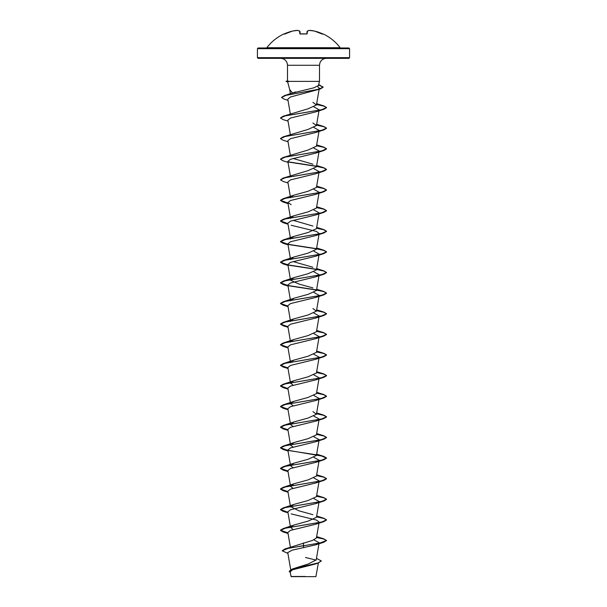 <?xml version="1.0" encoding="UTF-8"?>
<svg xmlns="http://www.w3.org/2000/svg" width="607" height="607" viewBox="0 0 607 607"><rect width="100%" height="100%" fill="white"/><g stroke="black" fill="none" stroke-linecap="round" stroke-linejoin="round"><path stroke-width="0.91" d="M306.823 33.939L306.489 33.954A46.026 42.52 180 0 0 303.5 33.863A46.026 42.52 180 0 0 300.511 33.954L299.812 33.726L299.585 31.078A45.904 17.497 -95.4 0 0 297.438 30.358A45.904 42.247 -102.9 0 0 292.415 31.078L292.415 31.071A46.071 45.897 180 0 0 284.698 33.726L284.205 33.924M322.795 33.924L322.97 33.863A46.071 46.071 0 0 1 340.155 47.71L266.845 47.71L303.5 47.983L258.119 47.983L257.429 48.674L349.571 48.674L348.881 47.983L303.5 47.983M322.932 33.954L322.302 33.726A46.071 45.897 180 0 0 314.585 31.078A45.904 42.247 102.9 0 0 309.562 30.358A45.904 17.497 95.4 0 0 307.415 31.078L307.188 33.726M321.293 560.982L317.856 563.167L315.223 564.024L292.559 569.806L290.154 571.824L291.11 576.65L315.89 576.65L318.379 562.993M302.567 576.506C287.27 576.491 287.589 576.483 303.5 576.475L305.078 576.453M349.571 57.657L257.429 57.657L258.119 58.348L348.881 58.348L349.571 57.657L349.571 48.674M292.802 92.962L313.743 87.848L318.356 85.633L319.494 81.384L289.266 81.384L287.627 81.846L289.683 89.532L291.99 92.378M316.475 558.379L321.3 560.898L318.053 562.932L292.233 569.025L308.288 563.971L316.209 559.912L319.145 542.749L313.925 539.873M303.5 542.939L303.5 545.64L284.812 548.994L312.468 540.435L316.444 537.923L319.145 522.134L315.83 524.198L290.51 530.381L287.855 532.445L290.374 547.18M293.075 529.562L290.472 527.164M290.707 526.952L294.084 524.994L308.037 521.147L316.444 517.308L319.145 501.519L315.83 503.575L290.51 509.766L287.855 511.822L290.556 527.62M312.916 514.683L298.978 510.844L290.472 506.549M290.707 506.337L294.084 504.371L308.03 500.532L316.444 496.693L319.145 480.903L315.83 482.96L290.518 489.143L287.855 491.207L290.556 507.004M293.075 488.332L290.556 486.382L294.084 483.756L308.03 479.917L316.444 476.078L319.145 460.281L315.837 462.344L290.51 468.528L287.855 470.592L290.472 485.934M293.075 467.709L290.556 465.766L294.084 463.141L308.03 459.302L316.444 455.462L319.145 439.665L315.83 441.729L290.518 447.913L287.855 449.977L290.472 465.311M293.075 447.093L290.556 445.151L294.084 442.526L308.03 438.679L316.444 434.84L319.145 419.05L313.925 416.167M293.075 426.478L290.556 424.536L294.084 421.911L308.03 418.064L316.444 414.224L312.916 411.599M293.075 405.863L290.472 403.465M290.707 403.253L294.084 401.288L308.022 397.448L316.444 393.609L319.145 377.812L313.925 374.936M293.075 385.24L290.472 382.85M290.707 382.638L294.084 380.672L308.03 376.833L316.444 372.994L319.145 357.197L313.925 354.321M290.707 362.022L294.084 360.057L308.03 356.218L316.444 352.371L319.145 336.582L313.925 333.698M290.707 341.4L294.084 339.442L308.022 335.603L316.444 331.756L319.145 315.966L313.925 313.083M290.707 320.784L294.084 318.819L308.03 314.98L316.444 311.141L312.916 308.515M290.556 300.829L294.084 298.204L308.03 294.365L316.444 290.525L319.145 274.728L315.83 276.792L290.51 282.976L287.855 285.04L290.472 300.382M312.916 287.9L298.978 284.061L290.556 280.214L294.084 277.589L308.03 273.749L316.444 269.91L319.145 254.113L315.837 256.177L290.518 262.361L287.855 264.424L290.556 280.214M312.916 267.277L293.075 261.541M290.609 259.121L294.084 256.973L308.022 253.134L316.444 249.287L319.145 233.498L316.49 231.434L291.17 225.25M290.609 238.505L294.084 236.358L308.022 232.519L316.444 228.672L319.145 212.882L313.925 209.999M312.916 226.047L293.075 220.311M290.707 217.701L294.084 215.735L308.03 211.896L316.444 208.057L319.145 192.267L313.925 189.384M290.707 197.085L294.076 195.12L308.022 191.281L316.444 187.442L319.145 171.644L313.925 168.769M288.029 182.98L283.158 181.463L280.464 179.862L283.158 178.086L308.022 170.666L316.444 166.819L319.145 151.029L315.83 153.093L290.51 159.277L287.855 161.341L290.328 175.818M312.916 164.194L293.075 158.457M280.472 159.155L283.158 157.471L308.03 150.043L316.444 146.204L319.145 130.414L313.925 127.531M280.472 138.54L283.158 136.848L308.03 129.428L316.444 125.588L312.916 122.963M280.472 117.925L283.158 116.233L308.03 108.812L316.444 104.973L312.916 102.348M317.575 86.437L319.312 88.227L318.091 89.479M287.999 100.337L284.167 99.123L281.519 97.507L285.95 95.367L320.329 88.971L290.412 97.014L287.801 99.191L290.328 113.964M313.925 106.915L319.145 109.799L316.444 125.588M288.029 121.127L283.158 119.617L280.464 118.008L285.351 115.831L323.842 109.306L315.837 111.855L290.51 118.046L287.855 120.103L290.328 134.579M288.029 141.75L283.158 140.232L280.464 138.624L285.351 136.454L323.842 129.921L315.83 132.478L290.518 138.662L287.855 140.718L290.328 155.202M313.925 148.146L319.145 151.029M280.464 179.862L285.343 177.684L323.842 171.159L315.83 173.708L290.518 179.892L287.855 181.956L290.556 197.745M287.961 203.201L283.158 202.078L280.464 200.477L285.351 198.299L323.842 191.774L315.83 194.323L290.51 200.515L287.855 202.571L291.17 204.635M287.961 223.816L283.158 222.701L280.464 221.092L285.351 218.915L323.842 212.389L315.837 214.939L290.518 221.13L287.855 223.186L290.556 238.983M318.675 234.196L315.83 235.554L290.518 241.745L287.855 243.809L290.556 259.599M313.925 251.237L319.145 254.113M313.925 271.853L319.145 274.728M313.925 292.468L319.145 295.351L315.83 297.407L290.518 303.591L287.855 305.655L290.556 321.452M318.675 316.664L315.83 318.022L290.51 324.214L287.855 326.27L290.556 342.067M318.675 337.28L315.83 338.645L290.51 344.829L287.855 346.893L290.556 362.683M318.675 357.902L315.837 359.261L290.51 365.444L287.855 367.508L290.556 383.298M318.675 378.518L315.837 379.876L290.51 386.06L287.855 388.123L290.556 403.921M313.925 395.552L319.145 398.435L316.444 414.224M318.675 399.133L315.83 400.491L290.518 406.675L287.855 408.739L290.556 424.536M318.675 419.748L315.83 421.114L290.51 427.298L287.855 429.361L290.556 445.151M313.925 436.79L319.145 439.665M313.925 457.405L319.145 460.281M313.925 478.02L319.145 480.903M313.925 498.635L319.145 501.519M291.17 513.886L316.49 520.07L319.145 522.134M318.667 543.455L315.83 544.813L292.187 550.177L287.764 552.552L290.692 569.669M305.488 557.484L316.156 560.109M284.812 548.994L282.194 550.792L287.915 553.409M292.233 569.025L289.205 571.24M303.5 547.787L303.5 545.807L323.842 542.256L326.536 540.48L319.79 543.06L288.226 548.303L282.194 550.792M317.856 563.167L291.997 569.283L289.205 571.324L290.29 572.621M289.266 81.384L287.506 80.951L287.506 65.26L319.494 65.26L319.904 62.916C321.111 60.032 323.281 58.507 326.407 58.348M326.536 540.48L323.842 538.879L316.55 537.309M287.93 532.893L280.464 530.177L283.158 528.576L321.649 522.043L326.536 519.865L323.842 518.264L316.55 516.694M287.93 512.278L280.464 509.561L283.158 507.953L321.649 501.428L326.536 499.25L323.842 497.649L316.55 496.071M287.93 491.662L280.464 488.939L283.158 487.338L321.649 480.812L326.536 478.635L323.842 477.034L316.55 475.456M287.93 471.047L280.464 468.323L283.158 466.722L321.649 460.197L326.536 458.019L323.842 456.411L316.55 454.84M316.293 454.795L288.113 450.462M287.93 450.424L280.464 447.708L283.158 446.107L321.649 439.574L326.536 437.397L323.842 435.796L316.55 434.225M287.93 429.809L280.464 427.093L283.158 425.492L321.657 418.959L326.536 416.781L323.842 415.18L316.55 413.602M287.93 409.194L280.464 406.478L283.158 404.869L321.649 398.344L326.536 396.166L323.842 394.565L316.55 392.987M287.93 388.579L280.464 385.855L283.158 384.254L321.649 377.729L326.536 375.551L323.842 373.95L316.55 372.372M287.93 367.963L280.464 365.239L283.158 363.639L321.649 357.106L326.536 354.936L323.842 353.327L316.55 351.757M287.93 347.341L280.464 344.624L283.158 343.023L321.649 336.49L326.536 334.313L323.842 332.712L316.55 331.141M287.93 326.725L280.464 324.009L283.158 322.4L321.649 315.875L326.536 313.698L323.842 312.097L316.55 310.518M287.93 306.11L280.464 303.394L283.158 301.785L321.657 295.26L326.536 293.082L323.842 291.481L316.55 289.903M316.293 289.858L288.105 285.525M287.93 285.495L280.464 282.771L283.158 281.17L321.649 274.637L326.536 272.467L323.842 270.859L316.55 269.288M316.293 269.242L288.105 264.91M287.93 264.872L280.464 262.156L283.158 260.555L321.649 254.022L326.536 251.852L323.842 250.243L316.55 248.673M316.293 248.627L288.105 244.295M287.93 244.257L280.464 241.54L283.158 239.94L321.649 233.407L326.536 231.229L323.842 229.628L316.55 228.05M287.93 223.642L280.464 220.925L283.158 219.317L321.649 212.791L326.536 210.614L323.842 209.013L316.55 207.435M287.93 203.026L280.464 200.302L283.158 198.701L321.649 192.176L326.536 189.999L323.842 188.39L316.55 186.819M283.158 178.086L321.657 171.553L326.536 169.383L323.842 167.775L316.55 166.204M316.293 166.159L288.113 161.826M283.158 157.471L321.649 150.938L326.536 148.761L323.842 147.16L316.55 145.589M283.158 136.848L321.649 130.323L326.536 128.145L323.842 126.544L316.55 124.966M283.158 116.233L321.649 109.708L326.536 107.53L323.842 105.929L316.55 104.351M281.527 97.416L284.433 95.618L319.009 89.183L323.136 87.036L318.599 84.745M326.536 540.655L323.88 539.062L316.528 537.476M287.961 533.075L283.158 531.952L280.464 530.351L285.351 528.173L323.842 521.641L326.536 520.04L323.88 518.446L316.528 516.861M287.961 512.452L283.158 511.337L280.464 509.728L285.351 507.558L323.842 501.025L326.536 499.424L323.88 497.831L316.528 496.238M287.961 491.837L283.158 490.714L280.464 489.113L285.351 486.935L323.842 480.41L326.536 478.809L323.88 477.216L316.528 475.622M287.961 471.222L283.158 470.099L280.464 468.498L285.351 466.32L323.842 459.795L326.536 458.186L321.649 456.009L283.158 449.483L280.464 447.883L285.351 445.705L323.842 439.172L326.536 437.571L323.88 435.978L316.528 434.392M287.961 429.991L283.158 428.868L280.464 427.267L285.343 425.09L323.842 418.557L326.536 416.956L323.88 415.363L316.528 413.769M287.961 409.368L283.158 408.253L280.464 406.644L285.351 404.467L323.842 397.942L326.536 396.341L323.88 394.747L316.528 393.154M287.961 388.753L283.158 387.63L280.464 386.029L285.351 383.852L323.842 377.326L326.536 375.718L323.88 374.132L316.528 372.539M287.961 368.138L283.158 367.015L280.464 365.414L285.351 363.236L323.842 356.711L326.536 355.103L323.88 353.517L316.528 351.923M287.961 347.523L283.158 346.4L280.464 344.799L285.351 342.621L323.842 336.088L326.536 334.487L323.88 332.894L316.528 331.308M287.961 326.9L283.158 325.784L280.464 324.176L285.351 322.006L323.842 315.473L326.536 313.872L323.88 312.279L316.528 310.685M287.961 306.285L283.158 305.162L280.464 303.561L285.343 301.383L323.842 294.858L326.536 293.249L323.88 291.663L316.528 290.07M316.391 290.047L288.325 285.738M287.961 285.669L283.158 284.546L280.464 282.945L285.351 280.768L323.842 274.243L326.536 272.634L323.88 271.048L316.528 269.455M316.391 269.432L288.325 265.122M287.961 265.054L283.158 263.931L280.464 262.33L285.351 260.153L323.842 253.62L326.536 252.019L323.88 250.425L316.528 248.84M316.391 248.817L288.325 244.507M287.961 244.439L283.158 243.316L280.464 241.707L285.351 239.537L323.842 233.005L326.536 231.404L323.88 229.81L316.528 228.217M323.842 212.389L326.536 210.788L323.88 209.195L316.528 207.602M323.842 191.774L326.536 190.166L323.88 188.58L316.528 186.986M323.842 171.159L326.536 169.55L323.88 167.957L316.528 166.371M316.391 166.348L288.333 162.039M288.029 162.365L283.158 160.847L280.464 159.246L285.351 157.069L323.842 150.536L326.536 148.935L323.88 147.342L316.528 145.756M323.842 129.921L326.536 128.32L323.88 126.726L316.528 125.133M323.842 109.306L326.536 107.705L323.88 106.111L316.528 104.518M320.329 88.971L323.136 87.211L318.554 84.904M289.266 81.3L286.064 81.467L289.342 81.467M316.733 47.983L340.155 47.71M300.177 33.893L299.957 31.382L300.177 33.893M306.823 33.893L307.142 31.169L309.562 30.358M297.65 30.396L292.415 31.071L284.531 34.136M299.858 31.169L297.453 30.35L299.767 31.101M300.184 34.007L306.489 33.954M309.35 30.396L314.578 31.071L322.469 34.136M287.506 65.26L287.096 62.916C285.889 60.032 283.719 58.507 280.593 58.348M319.494 81.384L319.494 65.26M257.429 57.657L257.429 48.674M319.07 398.882L319.145 398.435M319.07 378.267L319.145 377.812M319.07 357.652L319.145 357.197M319.07 337.037L319.145 336.582M316.444 311.141L319.145 295.351M319.07 213.33L319.145 212.882M290.556 218.368L287.855 202.571M319.07 192.715L319.145 192.267M319.07 172.1L319.145 171.644M316.444 104.973L319.312 88.227M290.396 93.736L289.653 89.411M318.607 84.707L319.995 85.147M316.672 536.611L323.842 538.879M294.084 524.994L283.158 528.576M316.672 515.996L323.842 518.264M294.084 504.371L283.158 507.953M316.672 495.38L323.842 497.649M294.084 483.756L283.158 487.338M316.672 474.765L323.842 477.034M294.084 463.141L283.158 466.722M316.672 454.142L323.842 456.411M294.084 442.526L283.158 446.107M316.672 433.527L323.842 435.796M294.084 421.911L283.158 425.492M316.672 412.912L323.842 415.18M294.084 401.288L283.158 404.869M316.672 392.297L323.842 394.565M294.084 380.672L283.158 384.254M316.672 371.674L323.842 373.95M294.084 360.057L283.158 363.639M316.672 351.058L323.842 353.327M294.084 339.442L283.158 343.023M316.672 330.443L323.842 332.712M294.084 318.819L283.158 322.4M316.672 309.828L323.842 312.097M294.084 298.204L283.158 301.785M316.672 289.213L323.842 291.481M294.084 277.589L283.158 281.17M316.672 268.59L323.842 270.859M294.084 256.973L283.158 260.555M316.672 247.975L323.842 250.243M294.084 236.358L283.158 239.94M316.672 227.359L323.842 229.628M294.084 215.735L283.158 219.317M316.672 206.744L323.842 209.013M294.076 195.12L283.158 198.701M316.672 186.121L323.842 188.39M316.672 165.506L323.842 167.775M316.672 144.891L323.842 147.16M316.672 124.276L323.842 126.544M316.672 103.66L323.842 105.929M284.433 95.618L295.586 91.915M315.83 153.093L323.842 150.536M288.029 203.595L283.158 202.078M288.029 224.211L283.158 222.701M315.83 235.562L323.842 233.005M288.029 244.833L283.158 243.316M315.837 256.177L323.842 253.62M288.029 265.449L283.158 263.931M315.83 276.792L323.842 274.243M288.029 286.064L283.158 284.546M315.83 297.407L323.842 294.858M288.029 306.679L283.158 305.162M315.83 318.022L323.842 315.473M288.029 327.294L283.158 325.784M315.83 338.645L323.842 336.088M288.029 347.917L283.158 346.4M315.837 359.261L323.842 356.711M288.029 368.532L283.158 367.015M315.837 379.876L323.842 377.326M288.029 389.148L283.158 387.63M315.83 400.491L323.842 397.942M288.029 409.763L283.158 408.253M315.83 421.114L323.842 418.557M288.029 430.386L283.158 428.868M315.83 441.729L323.842 439.172M288.029 451.001L283.158 449.483M315.837 462.344L323.842 459.795M288.029 471.616L283.158 470.099M315.83 482.96L323.842 480.41M288.029 492.231L283.158 490.714M315.83 503.582L323.842 501.025M288.029 512.847L283.158 511.337M315.83 524.198L323.842 521.641M288.029 533.47L283.158 531.952M315.83 544.813L323.842 542.256M287.506 80.913L286.064 81.3M287.642 81.892L286.064 81.467M284.03 33.863A46.071 46.071 0 0 0 266.845 47.71M300.124 33.871L306.816 34.007M284.698 33.719L292.415 31.071M322.97 33.863L322.507 34.045M306.489 33.924L306.876 33.871M322.833 33.931L314.585 31.071M307.233 31.101L309.547 30.35"/></g></svg>
